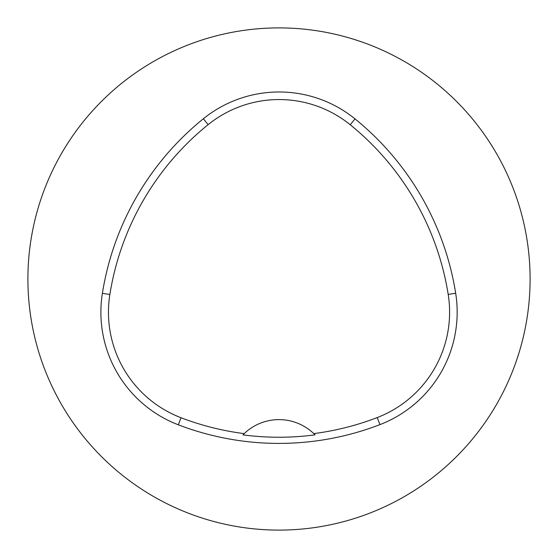 <?xml version="1.0" encoding="UTF-8"?>
<svg xmlns="http://www.w3.org/2000/svg" width="558" height="558" viewBox="0 0 558 558"><rect width="100%" height="100%" fill="white"/><g stroke="black" fill="none" stroke-linecap="round" stroke-linejoin="round"><path stroke-width="0.84" d="M27.9 279A251.1 251.1 0 0 1 404.55 61.54A251.1 251.1 0 0 1 404.55 496.46A251.1 251.1 0 0 1 27.9 279M102.386 293.306A281.232 281.232 0 0 1 203.356 118.763A120.528 120.528 0 0 1 355.007 118.875A281.232 281.232 0 0 1 455.677 293.243A120.528 120.528 0 0 1 379.942 424.624A281.232 281.232 0 0 1 178.302 424.798A120.528 120.528 0 0 1 102.386 293.306L109.863 294.498A273.664 273.664 0 0 1 208.113 124.657A112.96 112.96 0 0 1 350.236 124.755A273.664 273.664 0 0 1 448.2 294.429A112.96 112.96 0 0 1 377.222 417.565A273.664 273.664 0 0 1 313.777 433.608L315.033 434.856A50.22 50.22 0 0 0 313.973 433.796M109.863 294.498A112.96 112.96 0 0 0 181.015 417.733A273.664 273.664 0 0 0 244.202 433.629L242.946 434.877A275.059 275.059 0 0 0 315.033 434.856M244.202 433.629A50.22 50.22 0 0 1 313.777 433.608M244.006 433.817A50.22 50.22 0 0 0 242.946 434.877M208.113 124.657L203.356 118.763M350.236 124.755L355.007 118.875M448.2 294.429L455.677 293.243M377.222 417.565L379.942 424.624M181.015 417.733L178.302 424.798"/></g></svg>
